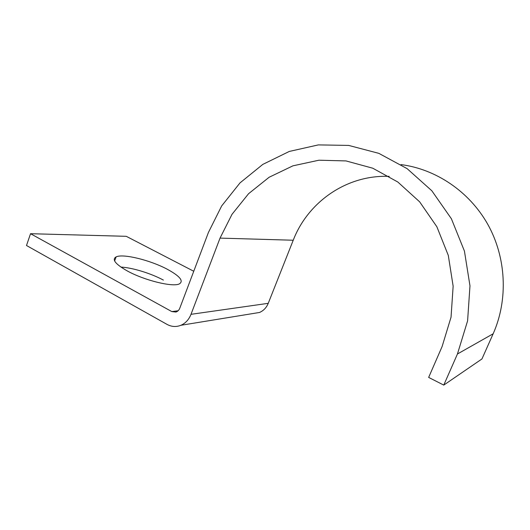<?xml version="1.0" encoding="UTF-8"?>
<svg xmlns="http://www.w3.org/2000/svg" width="530" height="530" viewBox="0 0 530 530"><rect width="100%" height="100%" fill="white"/><g stroke="black" fill="none" stroke-linecap="round" stroke-linejoin="round"><path stroke-width="0.79" d="M167.387 269.306C150.553 260.25 123.126 253.406 116.116 256.884C111.645 259.448 115.355 264.125 127.24 270.916C144.339 280.41 172.787 287.326 179.306 283.921C183.936 281.052 179.968 276.183 167.387 269.306M120.913 267.08C132.414 267.657 150.964 273.387 163.379 280.078M193.755 271.254L126.259 236.314L30.535 233.703L26.5 245.509L167.003 324.38C171.561 326.838 176.192 327.142 180.896 325.287C185.526 323.26 188.892 319.603 190.999 314.323L220.036 238.109L232.007 214.319L248.57 193.708L269.134 177.252L292.911 165.837L318.921 160.212L345.997 160.921L372.782 168.215L397.825 182.022L419.647 201.837L436.859 226.741L448.3 255.414L453.143 286.173L451.043 317.172L442.119 346.514L428.657 377.413L443.762 385.098L481.949 358.956L493.158 333.781C508.436 299.39 506.223 257.176 487.66 224.117C468.957 191.085 435.587 169.083 401.025 164.598M30.535 233.703L171.819 311.587L175.96 312.037C177.729 311.435 179.001 310.156 179.789 308.195L208.429 232.445L221.673 205.931L240.01 182.89L262.827 164.386L289.287 151.441L318.338 144.902L348.687 145.419L378.824 153.349L407.106 168.639L431.837 190.78L451.401 218.771L464.432 251.088L469.977 285.836L467.592 320.869L457.443 353.994L443.762 385.098M253.274 313.488L259.481 312.475C263.503 310.759 266.424 307.711 268.24 303.326L293.229 240.236C307.937 201.996 346.746 174.589 389.212 176.384M457.443 353.994L493.158 333.781M171.819 311.587L178.1 310.765M190.999 314.323L268.24 303.326M220.036 238.109L293.229 240.236M114.632 260.985L116.116 256.884M180.896 325.287L259.481 312.475"/></g></svg>
